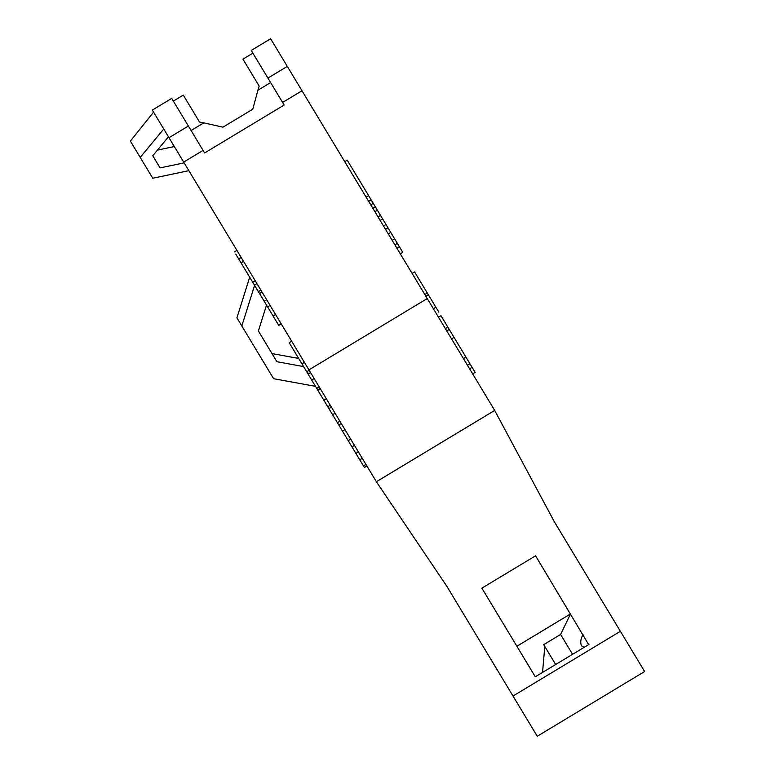 <?xml version="1.0" encoding="UTF-8"?>
<svg xmlns="http://www.w3.org/2000/svg" width="775" height="775" viewBox="0 0 775 775"><rect width="100%" height="100%" fill="white"/><g stroke="black" fill="none" stroke-linecap="round" stroke-linejoin="round"><path stroke-width="1.16" d="M583.023 634.551C580.611 638.91 580.117 642.659 581.541 645.808L584.108 647.367M588.661 644.616L535.564 555.811L481.876 588.167L535.292 676.788L588.981 644.432M308.944 369.869L427.248 298.549L301.988 90.762L282.604 102.455L284.154 105.022L204.619 152.966L171.721 98.377L152.326 110.069L376.379 481.74L447.03 586.578L537.259 736.25L644.626 671.528L620.387 631.315L513.021 696.037M522.863 656.163L535.292 676.788M516.886 646.253L570.574 613.887L560.606 634.454L543.701 644.645L555.675 664.504M542.548 672.419L544.786 646.437M620.387 631.315L554.396 521.856L494.683 410.421L376.379 481.74M173.358 101.099L183.297 95.102L199.524 122.024L203.835 122.857L191.096 130.529M163.748 129.008L140.207 157.403L130.374 141.098L153.576 112.123M270.63 82.586L257.901 90.268L259.17 86.064L242.943 59.152L252.883 53.155M203.069 150.398L183.685 162.082M427.248 298.549L494.683 410.421M257.901 90.268L252.786 109.198L222.958 127.177L203.835 122.857M254.607 285.355L241.829 325.984L236.917 317.837L249.695 277.198M298.666 358.447L272.006 353.565M303.587 366.594L276.917 361.712L258.385 330.973L266.522 305.118M315.493 386.357L273.594 378.684L241.829 325.984M174.327 146.553L157.451 150.088M184.15 162.857L160.086 167.894L152.762 155.746L168.456 136.817M188.858 170.665L152.762 178.231L140.207 157.403M341.271 423.499L338.782 425L364.405 467.499L366.895 465.998M359.765 459.798L362.254 458.296M355.89 453.375L358.379 451.873M351.966 446.855L354.446 445.363M348.227 440.655L350.707 439.154M342.472 431.113L344.962 429.621M338.782 425L337.396 422.695L339.886 421.193M331.419 407.146L328.929 408.648L332.591 414.722L335.081 413.23M332.591 414.722L337.396 422.695M328.929 408.648L327.777 406.73L330.266 405.238M310.581 372.591L308.101 374.093L316.723 388.401L323.911 400.317L326.391 398.815M323.911 400.317L327.777 406.73M316.723 388.401L319.213 386.899M311.686 380.041L314.166 378.539M304.391 362.322L301.911 363.814L289.191 342.724L291.681 341.223M308.101 374.093L306.706 371.787L309.196 370.285M301.911 363.814L306.706 371.787M256.932 283.592L254.452 285.093L267.598 306.91L270.088 305.408M264.217 301.301L266.707 299.799M267.598 306.91L273.042 315.938L275.532 314.447M273.042 315.938L278.738 325.374L281.218 323.873M235.774 254.113L238.729 259.005L241.209 257.503M238.729 259.005L241.015 262.802L243.495 261.301M254.452 285.093L252.747 282.274L255.237 280.773M241.015 262.802L252.747 282.274M160.086 167.894L152.762 155.746M572.58 654.313L560.606 634.454M400.297 253.842L402.777 252.35L397.381 243.379L347.229 160.193L344.749 161.694M438.815 312.131L435.86 307.22L433.37 308.721M435.86 307.22L414.586 271.928L412.097 273.42M472.634 373.85L475.123 372.349L440.965 315.696L438.485 317.188M368.619 195.678L366.139 197.179M371.138 199.853L368.648 201.345M373.24 203.341L370.75 204.833M375.362 206.867L372.882 208.368M377.396 210.238L374.906 211.73M380.515 215.402L378.026 216.903M382.637 218.928L380.147 220.429M385.989 224.498L383.509 226M388.023 227.869L385.543 229.371M390.755 232.393L388.265 233.885M394.64 238.845L392.16 240.347M397.381 243.379L394.892 244.881M399.425 246.779L396.936 248.271M427.296 293.018L424.816 294.519M447.853 327.108L445.363 328.61M454.043 337.377L451.554 338.878M465.92 357.091L463.44 358.593M469.96 363.785L467.47 365.287M472.091 367.321L469.602 368.823M287.302 66.398L270.63 38.75L251.245 50.433L267.918 78.081L287.302 66.398L301.988 90.762M282.604 102.455L267.918 78.081M188.383 126.025L168.998 137.718M363.494 465.978L365.974 464.477M317.75 390.096L320.24 388.604M258.395 291.642L260.884 290.141M428.372 294.8L425.892 296.302M449.238 329.414L446.758 330.915M236.917 250.383L234.428 251.885M262.037 292.059L259.557 293.56"/></g></svg>
